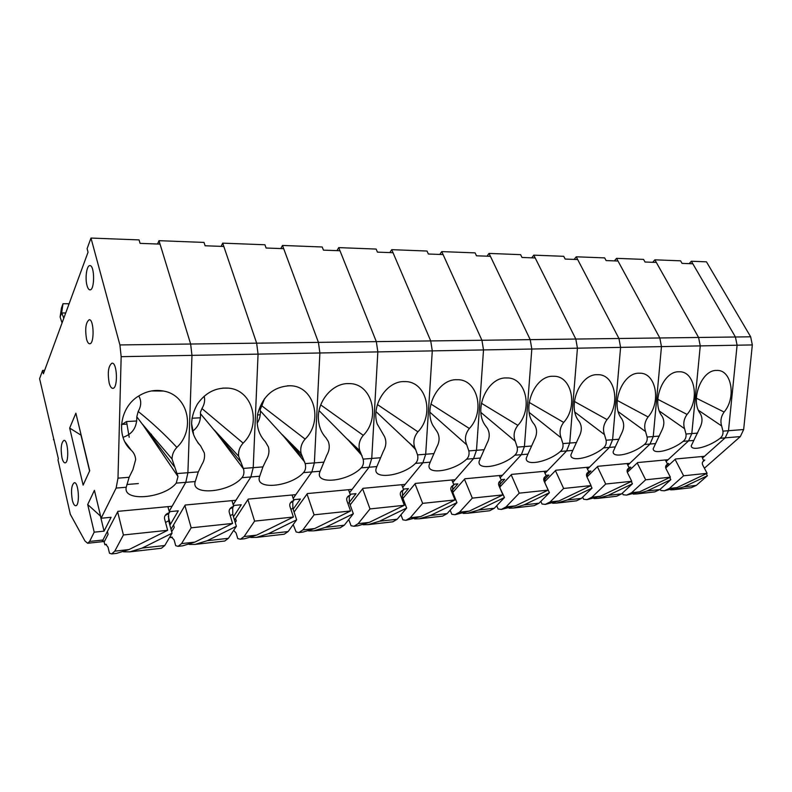 <?xml version="1.0" encoding="UTF-8"?>
<svg xmlns="http://www.w3.org/2000/svg" width="792" height="792" viewBox="0 0 792 792"><rect width="100%" height="100%" fill="white"/><g stroke="black" fill="none" stroke-linecap="round" stroke-linejoin="round"><path stroke-width="1.19" d="M689.149 263.647L691.347 261.241L735.422 336.996L737.095 345.203L728.491 430.709L725.175 437.847L702.613 457.964M691.347 261.241L706.454 261.825L750.658 336.798L752.331 344.926L743.658 429.531L740.322 436.6L704.405 468.211M704.068 460.687L704.791 460.033L703.771 460.132M703.93 460.805L702.672 461.924M660.211 489.218L660.845 490.486L664.32 490.802L669.389 488.456L683.605 475.794L675.091 459.4M683.605 475.794L707.107 473.309L677.002 487.595L664.32 490.802M696.267 485.417L707.375 475.754L684.08 486.793L674.091 489.684L691.149 487.733L696.267 485.417L684.08 486.793M707.107 473.309L702.811 465.221C701.92 463.34 702.217 461.904 703.702 460.924L701.851 456.538M707.375 475.754L706.286 473.705M704.088 460.736L703.138 461.34M702.524 462.211L702.336 462.875M670.606 489.852L674.091 489.684M652.697 262.3L654.865 259.825L698.593 337.471L700.257 345.896L691.822 433.561L688.545 440.877L693.822 440.441L691.228 445.856C691.426 451.529 709.266 446.777 720.106 438.273C722.353 436.451 723.294 434.085 722.938 431.145L721.651 425.947L698.475 410.325M693.822 440.441L700.019 427.551C702.544 422.374 702.623 417.711 700.267 413.582C689.901 400.178 701.663 369.517 716.75 370.438C731.669 369.428 736.471 397.772 724.106 412.038C720.987 416.473 720.176 421.106 721.651 425.947M667.26 463.657L668.696 463.518L665.943 466.043M614.404 260.885L616.542 258.35L643.569 259.39L645.034 262.013L656.33 262.439L698.593 337.471L700.257 345.896L691.822 433.561L688.545 440.877L666.151 461.498M654.865 259.825L680.585 260.825L682.061 263.389L692.832 263.786L735.422 336.996L737.095 345.203L728.491 430.709L725.175 437.847L704.494 456.291L675.517 459.004L665.745 467.953M696.366 398.188L724.106 412.038M582.655 497.178L583.635 499.267L587.011 499.633L591.931 497.218L605.722 484.021L597.396 466.706M605.722 484.021L631.729 481.279L600.336 496.267L587.011 499.633M621.611 493.862L632.432 483.793L608.157 495.376L597.802 498.396L616.631 496.247L621.611 493.862L608.157 495.376M631.729 481.279L627.512 472.735C626.67 470.814 627.036 469.319 628.63 468.26L629.194 467.983L626.997 463.558M632.432 483.793L631.293 481.487M629.194 467.983L627.858 468.983L627.304 472.24M593.96 498.564L597.802 498.396M574.131 259.4L576.239 256.796L618.948 338.501L620.591 347.381L612.602 439.718L609.424 447.401L615.285 446.916L613.137 451.757C612.741 458.726 633.046 453.925 644.411 444.51C646.648 442.619 647.539 440.124 647.094 437.036L645.589 431.59L618.285 411.721M615.285 446.916L621.611 433.363C624.334 427.898 624.353 422.997 621.671 418.661C609.909 404.563 622.581 372.171 639.362 373.21C655.865 372.2 661.548 401.94 648.103 416.948C644.708 421.621 643.876 426.502 645.589 431.59M588.505 471.25L590.911 471.022L587.011 474.863M531.729 257.836L533.788 255.153L563.736 256.311L565.161 259.063L577.665 259.528L618.948 338.501L620.591 347.381L612.602 439.718L609.424 447.401L587.496 469.151M576.239 256.796L604.662 257.895L606.108 260.578L617.998 261.023L659.815 337.976L661.468 346.619L653.242 436.56L650.014 444.045L629.838 463.29L597.812 466.3L587.011 476.933M617.196 400.425L648.103 416.948M496.713 505.722L498.109 508.999L501.346 509.414L506.048 506.92L519.235 493.159L511.196 474.824M519.235 493.159L548.163 490.1L515.394 505.87L501.346 509.414M539.015 503.197L549.42 492.703L524.076 504.89L513.325 508.048L534.224 505.662L539.015 503.197L524.076 504.89M548.163 490.1L544.074 481.071C543.292 479.101 543.758 477.546 545.46 476.408L546.252 476.022L544.124 471.339M549.42 492.703L544.896 482.882M546.252 476.022L544.965 477.051L544.965 482.843M509.068 508.207L513.325 508.048M544.391 477.328L544.965 477.051M487.021 256.182L489.02 253.42L530.214 339.649L531.818 349.034L524.423 446.569L521.403 454.657L527.937 454.113L526.304 458.053C524.908 466.686 548.46 461.983 560.389 451.44C562.597 449.45 563.429 446.837 562.884 443.579L561.112 437.847L529.214 412.474M527.937 454.113L534.392 439.817C537.313 434.095 537.273 428.957 534.273 424.383L534.006 424.047C520.898 409.009 534.689 375.101 553.321 376.279C571.666 375.319 578.378 406.573 563.676 422.403C559.974 427.343 559.112 432.491 561.112 437.847M501.049 479.685L504.633 479.338L499.574 484.803M439.798 254.44L441.738 251.599L475.101 252.886L476.467 255.796L490.397 256.301L530.214 339.649L531.818 349.034L524.423 446.569L521.403 454.657L500.188 477.705M489.02 253.42L520.611 254.648L522.007 257.469L535.194 257.964L575.814 339.055L577.437 348.183L569.725 443.055L566.617 450.925L547.193 471.052L511.592 474.388L499.93 486.941M529.185 402.415L563.676 422.403M400.95 514.79L402.861 519.829L405.9 520.324L410.305 517.75L422.651 503.365L415.018 483.872M422.651 503.365L455.034 499.94L420.76 516.572L405.9 520.324M447.124 513.582L456.954 502.623L430.452 515.473L419.275 518.79L442.599 516.127L447.124 513.582L430.452 515.473M455.034 499.94L451.123 490.347C450.41 488.337 450.965 486.724 452.776 485.496L453.895 484.971L451.856 480.002M456.954 502.623L452.687 492.169L451.994 492.505M453.895 484.971L452.678 486.05L452.687 492.169M414.543 518.928L419.275 518.79M451.549 486.595L452.678 486.05M389.852 252.589L391.723 249.668L430.729 340.926L432.283 350.886L425.69 454.242L422.878 462.775L430.214 462.172L429.205 464.726C426.185 475.497 454.083 471.141 466.587 459.172C468.765 457.083 469.507 454.321 468.824 450.895L466.736 444.837L429.937 412.236M430.214 462.172L436.768 447.054C439.639 441.778 439.827 436.788 437.342 432.066L432.769 425.235C423.175 407.326 438.738 378.566 457.152 379.724C477.616 378.903 485.486 411.781 469.349 428.492C465.28 433.739 464.409 439.184 466.736 444.837M403.385 489.1L408.405 488.615L402.197 496.119M336.956 250.638L338.728 247.619L376.15 249.064L377.428 252.133L393.02 252.707L430.729 340.926L432.283 350.886L425.69 454.242L422.878 462.775L402.712 487.367M391.723 249.668L427.027 251.034L428.353 254.014L443.075 254.559L481.932 340.273L483.516 349.925L476.487 450.302L473.567 458.598L455.182 479.685L415.394 483.417L402.96 498.386M430.897 403.999L469.349 428.492M293.198 524.591L296.129 531.976L298.891 532.541L302.9 529.898L314.087 514.83L307.029 494.03M314.087 514.83L350.559 510.979L314.652 528.561L302.99 532.076L298.891 532.541M344.282 525.215L353.321 513.751L325.562 527.333L313.939 530.828L340.115 527.838L344.282 525.215L325.562 527.333M350.559 510.979L346.916 500.752C346.292 498.722 346.936 497.039 348.866 495.723L350.411 494.99L348.51 489.703M353.321 513.751L349.331 502.603L347.837 503.336M350.411 494.99L349.292 496.119L349.331 502.603M308.642 530.917L313.939 530.828M347.45 497.02L349.292 496.119M280.813 248.569L282.487 245.451L318.424 342.382L319.889 352.975L314.375 462.894L311.85 471.933L320.146 471.25L319.918 471.824C314.375 485.189 348.163 481.625 361.202 467.864C363.31 465.666 363.944 462.746 363.102 459.113L360.637 452.687L319.077 410.642M320.146 471.25L326.789 455.202C329.452 450.628 329.947 446.035 328.274 441.441L325.938 437.758C321.661 433.165 319.186 427.413 318.513 420.493C316.374 401.89 332.62 382.576 349.114 383.605C371.953 383.219 381.002 417.721 363.28 435.343C359.38 440.005 358.202 445.104 359.736 450.648L360.637 452.687M293.594 499.693L300.406 499.029L293.149 509.197M221.136 246.361L222.691 243.144L264.934 244.768L266.112 248.025L283.685 248.668L318.424 342.382L319.889 352.975L314.375 462.894L311.85 471.933L293.169 498.416M282.487 245.451L322.215 246.985L323.443 250.143L339.976 250.747L376.329 341.629L377.843 351.895L371.745 458.439L369.072 467.221L352.133 489.357L307.375 493.565L294.089 512.068M320.72 404.9L363.28 435.343M170.221 536.303L170.646 537.59L171.567 537.115L174.121 539.887L175.685 545.678L178.091 546.341L181.546 543.609L191.169 527.818L184.912 505.524M191.169 527.818L232.571 523.443L194.872 542.104L182.734 545.817L178.091 546.341M228.413 538.312L236.363 526.304L207.227 540.708L195.129 544.401L224.74 541.015L228.413 538.312L207.227 540.708M173.547 524.898L174.24 527.413L171.666 531.779M232.571 523.443L229.284 512.493C228.759 510.454 229.512 508.721 231.531 507.306L233.67 506.296L231.957 500.643M191.565 423.443L193.466 433.541M200.445 417.8L191.991 418.226M236.363 526.304L232.759 514.374L230.225 515.632M233.67 506.296L232.69 507.474L232.759 514.374M189.169 544.421L195.129 544.401M229.898 508.86L232.69 507.474M172.3 537.164L170.646 537.59M240.461 461.587L200.485 413.711L200.416 412.276L201.95 408.563L243.134 443.104C239.669 446.906 238.164 451.272 238.62 456.202L243.56 469.042C244.372 472.646 243.827 475.527 241.946 477.705L250.876 476.962L235.937 500.267L185.199 505.029L170.983 529.274M157.568 244.015L158.984 240.679L190.644 344.025L191.971 355.361L187.902 472.725L185.783 482.328L195.238 481.556C190.417 496.168 229.492 492.545 241.946 477.705M195.238 481.556L198.297 471.913L201.93 464.449C204.197 460.805 205.009 456.974 204.336 452.965L200.604 445.856L197.723 442.619M192.446 431.363C198.198 427.066 200.871 421.176 200.485 413.711M169.28 511.682L178.309 510.81L170.438 524.324L168.29 516.414M100.633 516.236L87.694 504.534L94.416 490.347L101.119 518.255L111.098 517.285L104.049 531.155L94.208 532.165L89.605 541.441L87.664 543.263L84.982 541.005L70.31 514.285L57.974 459.805L58.38 458.825L39.6 378.705L42.629 370.418L43.392 373.765L88.051 252.183L87.11 248.658L90.981 238.055L139.055 239.907L140.075 243.372L160.034 244.104L190.644 344.025L191.971 355.361L187.902 472.725L185.783 482.328L169.191 511.335M170.438 524.324L169.666 524.413M158.984 240.679L204.009 242.421L205.108 245.767L223.819 246.46L256.657 343.174L258.063 354.133L253.222 467.646L250.876 476.962L233.155 504.603M200.604 445.856C189.872 433.759 188.793 419.849 197.366 404.138C205.227 392.882 215.384 387.536 227.849 388.11C252.826 389.327 262.261 424.849 243.134 443.104M201.95 408.573L201.95 408.563C204.475 404.306 205.217 400.198 204.178 396.228M622.403 493.129L623.195 494.772L626.63 495.109L631.63 492.723L645.658 479.803L637.223 462.964M645.658 479.803L670.369 477.19L639.629 491.822L626.63 495.109M659.865 489.535L670.834 479.675L647.064 490.981L636.887 493.931L654.806 491.882L659.865 489.535L647.064 490.981M670.369 477.19L666.102 468.884C665.231 466.983 665.567 465.518 667.102 464.498L667.577 464.27L665.359 459.964M670.834 479.675L669.725 477.497M667.577 464.27L666.27 465.201M666.201 465.28L665.666 467.577M633.234 494.109L636.887 493.931M616.542 258.35L659.815 337.976L661.468 346.619L653.242 436.56L650.014 444.045L655.568 443.589L653.192 448.757C653.133 455.034 672.131 450.252 683.219 441.312C685.466 439.461 686.387 437.026 685.981 434.016L684.585 428.7L659.409 411.088M655.568 443.589L661.835 430.383C664.448 425.066 664.508 420.285 661.993 416.048C650.955 402.306 663.161 370.814 679.051 371.785C694.742 370.775 699.96 399.802 687.08 414.434C683.833 418.978 683.001 423.74 684.585 428.7M628.888 467.359L630.788 467.171L627.462 470.329M644.411 444.51L650.014 444.045L627.828 465.221M683.219 441.312L688.545 440.877L668.092 459.707L637.649 462.558L627.333 472.329M657.806 399.326L687.08 414.434M540.817 501.376L541.995 504.009L545.302 504.395L550.123 501.94L563.637 488.466L555.439 470.656M563.637 488.466L591.05 485.575L558.984 500.94L545.302 504.395M581.387 498.406L592.02 488.129L567.221 500.009L556.667 503.098L576.487 500.831L581.387 498.406L567.221 500.009M591.05 485.575L586.892 476.794C586.07 474.844 586.486 473.319 588.139 472.22L588.812 471.903L586.644 467.349M592.02 488.129L590.852 485.664M588.812 471.903L587.496 472.913L587.04 477.101M552.628 503.257L556.667 503.098M533.788 255.153L575.814 339.055L577.437 348.183L569.725 443.055L566.617 450.925L572.804 450.42L570.903 454.856C570.062 462.607 591.881 457.835 603.524 447.886C605.751 445.945 606.613 443.391 606.118 440.223L604.484 434.63L574.942 412.196M572.804 450.42L579.19 436.501C582.021 430.888 582.001 425.858 579.14 421.403C566.587 406.93 579.774 373.596 597.505 374.705C614.899 373.705 621.077 404.187 607.028 419.602C603.484 424.403 602.633 429.413 604.484 434.63M545.945 475.358L548.915 475.071L544.441 479.675M560.389 451.44L566.617 450.925L545.015 473.299M603.524 447.886L609.424 447.401L589.594 467.072L555.845 470.24L544.609 481.783M574.378 401.455L607.028 419.602M450.163 510.197L451.806 514.265L454.945 514.721L459.518 512.186L472.319 498.118L464.458 479.219M472.319 498.118L502.9 494.891L469.389 511.068L454.945 514.721M494.327 508.246L504.464 497.524L478.556 510.028L467.597 513.275L489.654 510.751L494.327 508.246L478.556 510.028M502.9 494.891L498.891 485.575C498.138 483.585 498.643 482.001 500.405 480.823L501.346 480.368L499.257 475.547M504.464 497.524L499.742 487.555M501.346 480.368L500.089 481.427L500.099 487.377M463.112 513.414L467.597 513.275M499.257 481.833L500.089 481.427M441.738 251.599L481.932 340.273L483.516 349.925L476.487 450.302L473.567 458.598L480.487 458.033L479.15 461.34C477.031 470.983 502.603 466.409 514.81 455.202C517.008 453.163 517.8 450.47 517.186 447.133L515.265 441.233L480.942 412.503M480.487 458.033L486.991 443.332C489.901 437.808 489.961 432.709 487.189 428.046L484.981 425.057C473.25 408.533 487.941 376.774 506.613 377.952C525.967 377.042 533.254 409.098 517.859 425.363C513.978 430.452 513.117 435.739 515.265 441.233M453.598 484.258L457.865 483.853L452.232 490.268M466.587 459.172L473.567 458.598L452.836 482.377M514.81 455.202L521.403 454.657L502.455 475.25L464.845 478.784L452.806 492.446M481.427 403.267L517.859 425.363M348.757 519.532L351.054 525.73L353.965 526.254L358.192 523.641L370.003 508.929L362.637 488.803M370.003 508.929L404.336 505.296L369.26 522.393L357.826 525.809L353.965 526.254M397.198 519.235L406.652 508.028L379.536 521.225L368.141 524.631L392.832 521.809L397.198 519.235L379.536 521.225M404.336 505.296L400.554 495.396C399.881 493.376 400.475 491.733 402.356 490.456L403.663 489.832L401.692 484.704M406.652 508.028L402.514 497.228L401.455 497.752M403.663 489.832L402.485 490.931L402.514 497.228M363.142 524.749L368.141 524.631M401.029 491.644L402.485 490.931M338.728 247.619L376.329 341.629L377.843 351.895L371.745 458.439L369.072 467.221L376.863 466.577L376.22 468.211C372.072 480.229 402.692 476.2 415.473 463.389C417.612 461.241 418.315 458.41 417.552 454.875L415.285 448.638L376.032 411.632M376.863 466.577L383.467 451.004C386.248 446.045 386.585 441.213 384.476 436.511L377.21 423.997C370.785 405.167 386.981 380.497 404.732 381.605C426.353 380.942 434.828 414.652 417.919 431.818C413.889 436.837 412.88 442.174 414.889 447.827L415.285 448.638M350.143 494.238L356.004 493.673L349.262 502.395M361.202 467.864L369.072 467.221L349.589 492.693M415.473 463.389L422.878 462.775L405.157 484.377L362.993 488.337L350.153 504.89M377.408 404.554L417.919 431.818M233.69 530.333L236.095 533.016L237.778 538.609L240.382 539.223L244.124 536.54L254.598 521.116L247.906 499.594M254.598 521.116L293.416 517.018L256.628 535.125L244.728 538.728L240.382 539.223M288.13 531.561L296.653 519.829L268.221 533.808L256.37 537.402L284.189 534.224L288.13 531.561L268.221 533.808M235.531 518.503L236.273 520.928L235.224 522.532M293.416 517.018L289.931 506.435C289.357 504.405 290.06 502.692 292.04 501.326L293.852 500.465L292.04 495M260.241 414.79L257.519 414.919M296.653 519.829L292.852 508.306L290.872 509.286M293.852 500.465L292.793 501.623L292.852 508.306M250.757 537.461L256.37 537.402M290.515 502.752L292.793 501.623M302.475 456.994L260.311 410.82L260.261 409.424L261.835 405.821L305.138 439.105C301.425 443.342 300.069 448.123 301.079 453.44L305.168 463.607C306.098 467.359 305.534 470.359 303.475 472.626L311.85 471.933L295.832 494.644L248.223 499.108L234.491 520.106M222.691 243.144L256.657 343.174L258.063 354.133L253.222 467.646L250.876 476.962L259.727 476.23C253.885 490.476 290.535 487.08 303.475 472.626M259.727 476.23L262.934 466.894L266.399 459.667C268.894 455.529 269.547 451.272 268.379 446.916L265.33 441.669C258.4 434.263 255.865 424.967 257.727 413.78C262.756 395.881 273.557 386.536 290.129 385.753C314.167 385.872 323.641 421.077 305.138 439.105M257.172 423.205C259.588 419.413 260.627 415.285 260.311 410.82M233.432 505.494L241.283 504.732L233.472 516.74M261.825 405.831L264.558 398.584M126.968 424.106L121.513 424.393M63.796 318.196L61.687 312.672L63.004 303.712L61.439 308.058L60.113 317.008L62.073 322.908M61.687 312.672L60.113 317.008M63.004 303.712L68.28 303.742L68.805 304.564M107.465 531.719L108.098 534.333L104.148 542.005L104.9 544.787L105.821 544.292L108.039 547.203L109.484 553.212L111.652 553.935L114.771 551.163L123.404 534.976L117.652 511.85M123.404 534.976L167.656 530.303L128.997 549.559L116.612 553.37L111.652 553.935M164.795 545.51L172.052 533.204L142.184 548.064L129.839 551.856L161.419 548.252L164.795 545.51L142.184 548.064M167.656 530.303L164.597 518.948C164.132 516.919 164.934 515.166 166.993 513.701L169.508 512.513L167.914 506.652M138.362 483.565L126.868 484.496M151.539 435.986L150.5 436.046M136.788 421.007L126.522 421.522L129.205 437.283M151.698 435.976L151.391 434.194M121.483 424.829L126.522 421.522M172.052 533.204L168.696 520.839L165.528 522.423M169.508 512.513L168.607 513.721L168.696 520.839M123.512 551.826L129.839 551.856M165.231 515.404L168.607 513.721M106.425 544.391L104.9 544.787M174.19 466.498L136.798 416.79L138.194 411.474C151.767 422.324 164.657 434.293 176.873 447.391C173.715 450.717 172.102 454.588 172.032 459.013L177.992 476.527L176.23 483.12L185.783 482.328L172.102 506.256L117.909 511.345L102.208 541.362L104.603 541.104M90.981 238.055L119.909 344.936L121.166 356.677L117.988 478.16L116.117 488.08L126.245 487.238C122.611 502.257 164.35 498.376 176.23 483.12M126.245 487.238L129.126 477.289L132.947 469.557L135.66 459.608C135.392 455.895 133.947 452.806 131.343 450.331L124.879 441.817M123.007 437.303C132.403 434.194 136.996 427.363 136.798 416.79M81.17 435.253L69.676 428.066L75.874 413.186L89.704 470.735L83.12 485.1L69.676 428.066M104.049 531.155L100.525 516.463M86.981 285.397C84.892 278.061 86.754 265.132 89.882 265.617C94.783 265.142 94.832 290.585 89.941 289.852C88.754 289.743 87.764 288.258 86.981 285.397M109.177 383.011C107.415 372.369 108.365 365.755 112.038 363.152C117.355 362.399 118.117 388.842 112.761 388.337C111.326 388.248 110.128 386.476 109.177 383.011M72.31 500.059C70.825 490.674 71.498 484.892 74.309 482.714C78.685 481.783 80.131 505.949 75.676 505.732C74.339 505.672 73.21 503.781 72.31 500.059M86.516 338.996C84.892 328.71 85.793 322.285 89.229 319.72C94.07 319.117 94.496 344.372 89.635 343.777C88.377 343.678 87.348 342.085 86.516 338.996M61.944 457.608C60.509 448.302 61.182 442.56 63.964 440.362C68.171 439.55 69.31 463.162 65.033 462.855C63.806 462.785 62.776 461.043 61.944 457.608M116.117 488.08L101.119 518.255M94.208 532.165L87.694 504.534M42.629 370.418L44.639 370.369M53.42 439.689L54.034 439.659M131.343 450.331C115.533 436.927 119.592 407.177 138.917 395.861C146.847 391.04 155.084 389.446 163.607 391.06C188.169 395.178 195.881 429.541 176.873 447.391M138.194 411.484L138.194 411.474C141.372 405.801 141.55 400.633 138.729 395.97M89.595 470.973L81.071 435.491M720.106 438.273L740.322 436.6M722.938 431.145L743.658 429.531M121.166 356.677L752.331 344.926M119.909 344.936L750.658 336.798M677.002 487.595L669.389 488.456M685.981 434.016L697.613 433.115M600.336 496.267L591.931 497.218M647.094 437.036L659.34 436.085M606.118 440.223L619.027 439.223M515.394 505.87L506.048 506.92M562.884 443.579L576.507 442.52M517.186 447.133L531.6 446.015M420.76 516.572L410.305 517.75M468.824 450.895L484.09 449.707M417.552 454.875L433.749 453.618M314.652 528.561L302.9 529.898M363.102 459.113L380.308 457.776M305.168 463.607L323.483 462.191M194.872 542.104L181.546 543.609M243.401 468.409L262.934 466.894M177.398 473.537L198.297 471.913M639.629 491.822L631.63 492.723M558.984 500.94L550.123 501.94M469.389 511.068L459.518 512.186M369.26 522.393L358.192 523.641M256.628 535.125L244.124 536.54M65.716 312.979L61.756 312.969M128.997 549.559L114.771 551.163M89.605 541.441L103.237 539.976M117.988 478.16L129.126 477.289M456.449 379.734L457.152 379.724M359.736 450.648L347.421 439.144L362.023 455.628M347.52 383.615L349.114 383.605M238.62 456.202L214.196 429.927L243.56 469.042M222.76 388.11L227.849 388.11M506.108 377.962L506.613 377.952M414.889 447.827L409.276 442.877L415.879 449.846M403.702 381.615L404.732 381.605M301.079 453.44L282.417 434.818L304.712 462.023M287.466 385.763L290.129 385.753M172.032 459.013L142.55 424.324L177.992 476.527M151.569 390.931L163.607 391.06M104.425 541.461L87.664 543.263"/></g></svg>
